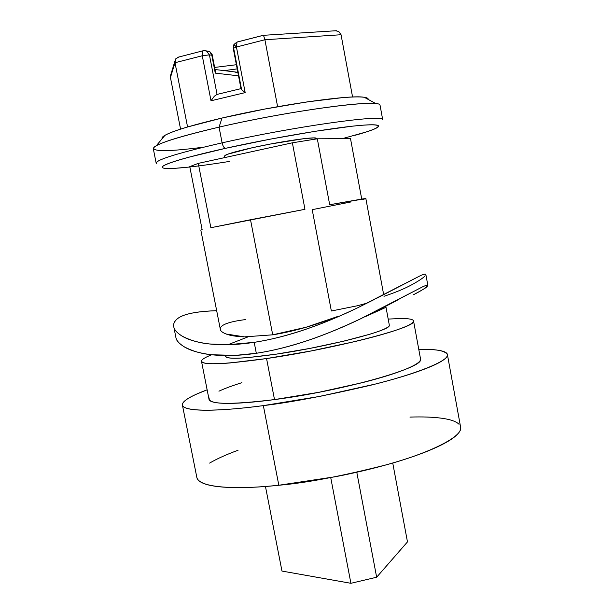<?xml version="1.0" encoding="UTF-8"?>
<svg xmlns="http://www.w3.org/2000/svg" width="614" height="614" viewBox="0 0 614 614"><rect width="100%" height="100%" fill="white"/><g stroke="black" fill="none" stroke-linecap="round" stroke-linejoin="round"><path stroke-width="0.92" d="M389.322 325.159L386.014 307.307L366.428 316.179M225.576 356.327C225.653 357.256 227.395 357.847 230.803 358.108C234.709 358.399 240.604 358.208 248.486 357.532L276.43 354.124C327.469 346.749 389.46 330.8 389.245 325.704M413.46 321.582C414.404 328.029 333.371 348.975 266.56 358.561L274.504 399.584C341.33 391.034 421.81 368.385 420.49 359.827M196.787 477.139C197.071 479.734 199.535 481.906 204.186 483.663C210.172 485.92 219.597 487.217 232.46 487.554C245.408 487.869 260.866 487.102 278.825 485.244L263.345 405.616L319.948 396.368L375.568 384.011C392.868 379.575 407.381 375.269 419.101 371.094C430.736 366.934 438.803 363.258 443.285 360.08C447.721 356.911 448.619 354.431 445.994 352.643C443.362 350.863 437.797 349.819 429.309 349.504L418.786 349.435C435.503 348.898 445.043 350.602 447.399 354.547C449.617 360.832 414.98 374.356 371.485 385.039C326.287 395.608 290.245 402.469 263.345 405.616L278.825 485.244C305.757 483.011 341.622 476.195 386.413 464.798C429.485 453.078 463.378 436.477 460.615 427.16L447.452 354.854M427.82 285.226L425.855 274.473C425.656 273.852 424.021 274.151 420.958 275.371L376.712 298.258M374.786 299.248L357.916 307.66C339.373 316.54 322.503 323.578 307.292 328.774C287.958 335.367 270.26 339.887 254.196 342.336L256.314 353.273C272.37 350.878 290.061 346.442 309.395 339.949C323.685 335.152 340.57 328.191 360.05 319.073C384.648 306.954 397.903 300.146 399.821 298.65L423.015 286.623C426.055 285.295 427.666 284.865 427.835 285.333L427.075 286.408C428.081 286.561 423.568 289.332 413.537 294.712C420.828 290.959 425.341 288.189 427.075 286.408M233.957 44.454L236.444 47.025L237.012 42.051L233.957 44.454M210.172 52.029L212.321 55.46L211.815 55.214L215.276 73.135L238.516 75.829L215.276 73.135L215.376 71.247L212.321 55.452C212.705 55.191 211.884 53.978 209.865 51.814L210.172 52.029M379.767 104.887C378.631 98.9 289.631 110.681 219.06 127.129L222.107 142.847C292.678 126.829 381.455 114.334 382.438 119.446C381.455 114.334 292.678 126.829 222.107 142.847C222.905 146.209 224.026 148.035 225.484 148.335C271.864 138.027 331.053 127.973 358.975 125.517C387.227 122.992 382.783 127.612 355.468 135.187M316.34 138.242C315.135 136.423 280.091 141.55 252.3 147.736L227.449 154.275L224.563 155.987L224.87 157.568M364.041 97.258C350.11 94.587 277.666 104.91 221.999 118.034L219.06 127.129C280.828 112.761 361.224 101.057 375.837 103.705M383.666 294.628L365.86 198.575L329.687 204.723L317.308 138.802L292.371 142.809L304.958 209.313L250.512 219.743L272.708 334.822C282.77 333.264 293.891 330.746 306.064 327.254C314.974 324.714 325.75 321.045 338.414 316.241L306.064 327.254L272.708 334.822L250.512 219.743L210.855 227.71L198.276 163.378L189.772 166.617L202.136 229.644L200.816 230.05L220.464 329.964M345.198 313.593L345.636 313.416M361.723 199.082L350.502 138.611L361.715 199.028M425.87 274.55C425.924 273.76 424.289 274.036 420.958 275.371L357.916 307.66C342.198 315.35 325.328 322.388 307.292 328.774C288.979 335.144 271.273 339.665 254.196 342.336L227.932 344.723L209.497 343.97C197.01 342.428 187.707 339.703 181.59 335.789C175.489 331.821 172.879 327.868 173.762 323.946C174.698 319.963 178.781 316.847 186.011 314.598C193.21 312.434 202.904 311.152 215.084 310.753L216.627 310.699L215.084 310.753C202.344 311.267 192.65 312.549 186.011 314.598C179.073 316.694 174.99 319.81 173.762 323.946L173.762 323.946M383.973 296.301C395.332 292.525 404.58 288.687 411.718 284.804C418.971 280.798 423.437 277.789 425.134 275.77M245.554 319.587C237.825 320.531 231.754 321.767 227.333 323.286C222.905 324.844 220.549 326.61 220.265 328.582C219.996 330.555 221.938 332.358 226.082 333.993C230.242 335.605 236.352 336.564 244.41 336.871L272.708 334.822L244.41 336.871L226.082 333.993M367.118 303.124L357.279 305.787L331.353 310.999L312.211 209.666L350.686 201.998M206.457 50.947L209.412 54.861L217.064 94.402L214.347 96.206L217.064 94.402L209.412 54.861L211.815 55.214L215.276 73.135L215.322 70.948M263.076 35.389L237.603 41.936M233.734 48.652L241.386 88.546M361.823 199.634C367.349 198.391 367.325 198.207 361.746 199.082L329.687 204.723L317.308 138.802L350.502 138.611L317.308 138.802L292.371 142.809L198.276 163.378L189.772 166.617L202.136 229.644L200.816 230.104M368.17 99.407C368.446 98.271 366.75 97.519 363.074 97.142C358.714 96.705 351.738 96.889 342.144 97.68L307.422 101.847L264.688 109.069L221.999 118.034L187.454 126.998C177.937 129.83 171.053 132.279 166.808 134.351C162.979 136.231 161.428 137.682 162.157 138.703M203.556 147.168C168.366 151.712 151.804 151.788 153.868 147.398C158.811 142.932 180.539 136.178 219.06 127.129L221.999 118.034C187.201 126.315 167.407 132.639 162.618 137.014M189.849 167L174.269 168.382C167.906 168.735 164.045 168.543 162.695 167.814C161.352 167.069 162.887 165.788 167.307 163.961C171.767 162.127 179.019 159.855 189.043 157.146L225.484 148.335C224.026 148.035 222.905 146.209 222.107 142.847C174.737 153.799 152.97 160.776 156.816 163.792C152.97 160.776 174.737 153.799 222.107 142.847L219.06 127.129C171.705 138.403 150.008 145.848 153.976 149.478M229.214 161.467C193.556 167.215 165.895 170.001 162.533 167.706C159.164 165.427 183.494 157.652 225.484 148.335L270.49 139.109L315.473 131.25L351.845 126.238C361.846 125.141 369.083 124.665 373.535 124.803C377.948 124.949 379.498 125.647 378.178 126.891C376.842 128.134 373.013 129.777 366.681 131.833L342.305 138.657M316.586 138.902L316.502 138.442L313.601 137.912L303.922 138.672L270.528 144.014L252.3 147.736C232.883 152.111 223.711 154.935 224.778 156.209M210.855 227.71L198.276 163.378L292.371 142.809L304.958 209.313L210.855 227.71M263.552 35.42L264.903 39.749L341.054 34.737L338.705 31.429L341.054 34.737L352.574 97.012L341.054 34.737L264.903 39.749L277.612 106.698L264.903 39.749L236.444 47.025L245.178 92.614L211.009 100.788L202.275 55.759L174.998 62.728L187.569 126.96L174.998 62.728L170.439 77.517L180.57 129.124L170.439 77.517L174.99 62.712M224.21 70.633L237.188 68.898M237.956 72.882L234.356 71.876M170.976 74.064L170.439 77.517M174.913 61.185L175.765 58.821L178.897 57.002M178.881 57.002L175.765 58.821L174.998 62.728L202.275 55.759L209.412 54.861L211.815 55.214L209.873 51.822L206.504 50.962M208.829 51.292L206.419 50.924L209.412 54.861L202.275 55.759L202.896 50.839L203.457 50.686L202.927 50.816L202.275 55.759L211.009 100.788L212.513 98.555M177.692 57.309L202.927 50.816L206.419 50.924L203.994 50.601M334.722 30.823L336.326 30.723M338.705 31.429L335.259 30.738M214.347 96.206L211.009 100.788L245.178 92.614L243.198 91.033M237.511 41.929L236.981 42.074L236.444 47.025L233.888 44.576L233.259 48.414L241.01 88.815L241.594 89.652L240.987 88.677M241.594 89.652L245.178 92.614L236.444 47.025L264.903 39.749L264.78 39.119M263.936 36.172L263.122 35.336M233.259 48.414L236.444 47.025L233.259 48.406M176.256 338.744C176.732 340.885 179.211 343.479 183.716 346.519C191.952 351.008 201.254 353.756 211.63 354.762C225.238 356.174 240.135 355.683 256.314 353.273L254.196 342.336C238.002 344.807 223.105 345.352 209.497 343.97C199.113 342.98 189.81 340.256 181.59 335.789C177.024 332.711 174.522 330.109 174.1 327.976M350.909 583.3L281.972 571.066L265.455 486.472L281.972 571.066L350.909 583.3L376.651 577.229L350.909 583.3L330.731 477.615L350.909 583.3M407.473 541.901L376.651 577.229L356.788 472.243L376.651 577.229L407.473 541.901L392.737 462.994L407.473 541.901M238.055 450.254C226.32 454.567 216.834 458.842 209.612 463.094M182.412 405.102C182.028 401.241 190.271 396.145 207.133 389.813L195.966 394.38C188.521 397.757 184.108 400.735 182.734 403.291C181.376 405.854 183.563 407.742 189.304 408.955C195.106 410.167 204.385 410.505 217.141 409.968C229.989 409.423 245.385 407.972 263.345 405.616C230.772 410.091 184.637 413.322 182.412 405.102L196.848 477.469C199.857 489.596 246.26 488.897 278.825 485.244L335.267 476.748C354.869 472.949 373.266 468.582 390.45 463.654C407.573 458.727 421.879 453.746 433.384 448.704C444.797 443.684 452.641 439.056 456.916 434.827C460.001 431.772 461.206 429.086 460.546 426.768M459.034 424.274C456.225 421.457 450.515 419.454 441.896 418.257C433.307 417.067 422.655 416.676 409.945 417.09M420.498 358.783C420.928 360.119 419.654 361.784 416.66 363.772C412.792 366.335 406.176 369.267 396.813 372.552C387.388 375.845 375.875 379.229 362.275 382.683L318.758 392.323L274.504 399.584C260.413 401.456 248.225 402.638 237.94 403.129C227.717 403.613 220.157 403.413 215.261 402.523C211.208 401.794 209.113 400.673 208.983 399.169M218.929 391.195C224.678 388.501 232.322 385.669 241.862 382.691M209.228 397.964C207.601 404.511 229.36 405.056 274.504 399.584L266.56 358.561C221.447 364.8 199.857 365.391 201.791 360.334M388.194 319.08L400.397 318.52C406.952 318.459 411.088 318.95 412.808 319.994C414.504 321.053 413.399 322.634 409.484 324.752C405.524 326.886 398.816 329.419 389.36 332.351C379.843 335.29 368.246 338.398 354.577 341.653L310.884 350.993L266.56 358.561L230.066 362.943C219.889 363.78 212.383 363.972 207.563 363.526C202.781 363.074 200.816 362.076 201.668 360.525C202.536 358.983 205.867 357.064 211.661 354.762M225.783 355.629C224.594 359.52 241.479 359.013 276.43 354.124L310.024 348.376L343.157 341.315L369.843 334.231C377.188 331.982 382.484 330.025 385.738 328.352C388.393 326.986 389.583 325.896 389.307 325.075M427.812 285.502C428.119 284.719 426.515 285.088 423.015 286.623L360.05 319.073C344.324 326.694 327.439 333.655 309.395 339.949C291.09 346.219 273.391 350.663 256.314 353.273L235.599 355.376L211.63 354.762C199.136 353.196 189.826 350.448 183.716 346.519C178.827 343.379 176.187 340.194 175.804 336.971M413.544 320.922L420.536 358.96M380.081 105.416L382.737 119.899M364.286 97.288L376.098 103.735M228.009 344.692L247.895 336.925M164.982 135.31L156.378 145.648M153.293 148.68L156.156 163.117M215.038 69.512L236.574 72.145M236.39 64.723L214.639 67.433M170.37 76.059L174.89 61.246M336.426 30.715L263.46 35.313M216.366 94.571L240.98 88.646M263.391 35.267L237.012 42.051M173.862 327.216L175.903 337.493M201.538 361.508L209.013 399.315M225.43 355.583L225.591 356.396"/></g></svg>
